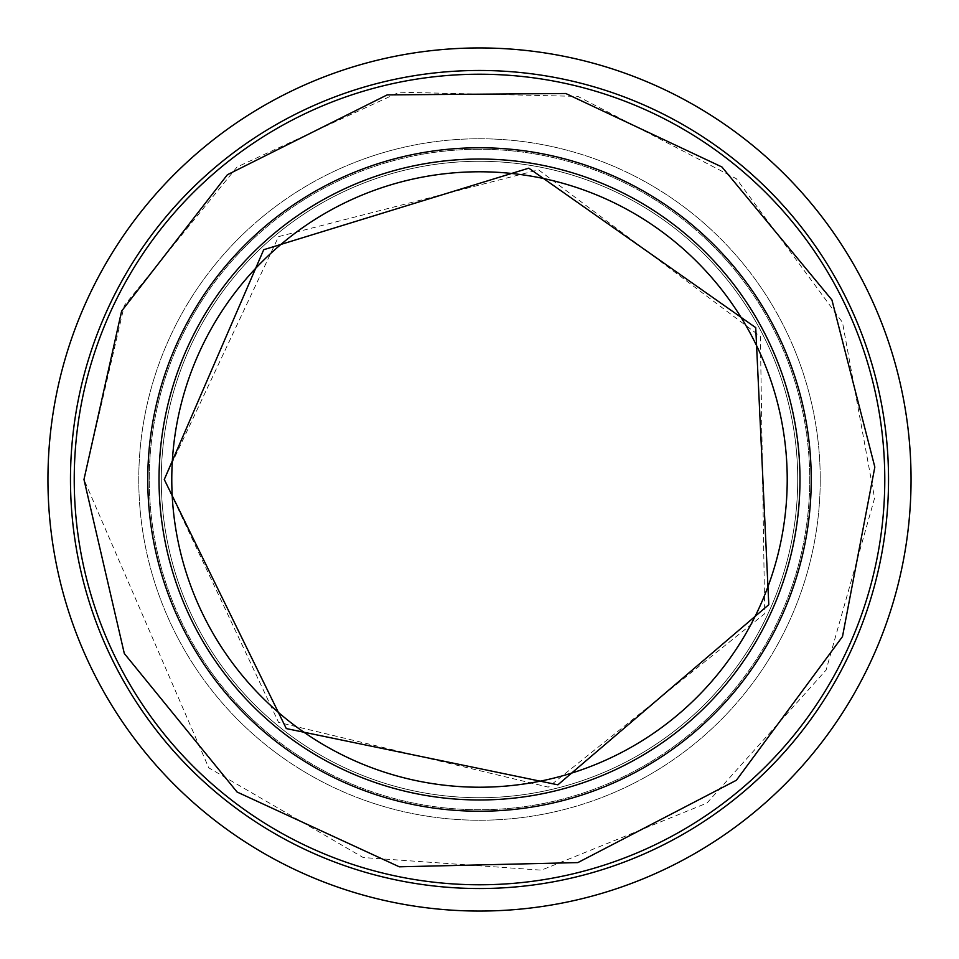 <?xml version="1.0" encoding="UTF-8"?>
<svg xmlns="http://www.w3.org/2000/svg" width="959" height="959" viewBox="0 0 959 959"><rect width="100%" height="100%" fill="white"/><g stroke="black" fill="none" stroke-linecap="round" stroke-linejoin="round"><path stroke-width="0.72" stroke-dasharray="4.79 3.6" d="M138.767 479.5A340.733 340.733 0 0 0 479.5 820.233A340.733 340.733 0 0 0 820.233 479.5A340.733 340.733 0 0 0 479.5 138.767A340.733 340.733 0 0 0 138.767 479.5A340.733 340.733 0 0 1 479.5 138.767A340.733 340.733 0 0 1 820.233 479.5A340.733 340.733 0 0 1 479.5 820.233A340.733 340.733 0 0 1 138.767 479.5A340.733 340.733 0 0 0 479.5 820.233A340.733 340.733 0 0 0 820.233 479.5A340.733 340.733 0 0 0 479.5 138.767A340.733 340.733 0 0 0 138.767 479.5M159.026 479.5A320.474 320.474 0 0 0 479.5 799.974A320.474 320.474 0 0 0 799.974 479.5A320.474 320.474 0 0 0 479.5 159.026A320.474 320.474 0 0 0 159.026 479.5A320.474 320.474 0 0 1 479.5 159.026A320.474 320.474 0 0 1 799.974 479.5A320.474 320.474 0 0 1 479.5 799.974A320.474 320.474 0 0 1 159.026 479.5A320.474 320.474 0 0 1 479.5 159.026A320.474 320.474 0 0 1 799.974 479.5A320.474 320.474 0 0 1 479.5 799.974A320.474 320.474 0 0 1 159.026 479.5A320.474 320.474 0 0 1 479.5 159.026A320.474 320.474 0 0 1 799.974 479.5A320.474 320.474 0 0 1 479.5 799.974A320.474 320.474 0 0 1 159.026 479.5A320.474 320.474 0 0 1 479.5 159.026A320.474 320.474 0 0 1 799.974 479.5A320.474 320.474 0 0 1 479.5 799.974A320.474 320.474 0 0 1 159.026 479.5A320.474 320.474 0 0 1 479.5 159.026A320.474 320.474 0 0 1 799.974 479.5A320.474 320.474 0 0 1 479.5 799.974A320.474 320.474 0 0 1 159.026 479.5A320.474 320.474 0 0 1 479.5 159.026A320.474 320.474 0 0 1 799.974 479.5A320.474 320.474 0 0 1 479.5 799.974A320.474 320.474 0 0 1 159.026 479.5M811.23 479.5A331.73 331.73 0 0 1 479.5 811.23A331.73 331.73 0 0 1 147.77 479.5A331.73 331.73 0 0 1 479.5 147.77A331.73 331.73 0 0 1 811.23 479.5M479.5 149.268A330.232 330.232 0 0 0 149.268 479.5A330.232 330.232 0 0 0 479.5 809.732A330.232 330.232 0 0 0 809.732 479.5A330.232 330.232 0 0 0 479.5 149.268A330.232 330.232 0 0 1 809.732 479.5A330.232 330.232 0 0 1 479.5 809.732A330.232 330.232 0 0 1 149.268 479.5A330.232 330.232 0 0 1 479.5 149.268A330.232 330.232 0 0 1 809.732 479.5A330.232 330.232 0 0 1 479.5 809.732A330.232 330.232 0 0 1 149.268 479.5A330.232 330.232 0 0 1 479.5 149.268A330.232 330.232 0 0 0 149.268 479.5A330.232 330.232 0 0 0 479.5 809.732A330.232 330.232 0 0 0 809.732 479.5A330.232 330.232 0 0 0 479.5 149.268M479.5 161.28A318.22 318.22 0 0 0 161.28 479.5A318.22 318.22 0 0 0 479.5 797.72A318.22 318.22 0 0 0 797.72 479.5A318.22 318.22 0 0 0 479.5 161.28A318.22 318.22 0 0 0 161.28 479.5A318.22 318.22 0 0 0 479.5 797.72A318.22 318.22 0 0 0 797.72 479.5A318.22 318.22 0 0 0 479.5 161.28A318.22 318.22 0 0 1 797.72 479.5A318.22 318.22 0 0 1 479.5 797.72A318.22 318.22 0 0 1 161.28 479.5A318.22 318.22 0 0 1 479.5 161.28A318.22 318.22 0 0 1 797.72 479.5A318.22 318.22 0 0 1 479.5 797.72A318.22 318.22 0 0 1 161.28 479.5A318.22 318.22 0 0 1 479.5 161.28A318.22 318.22 0 0 0 161.28 479.5A318.22 318.22 0 0 0 479.5 797.72A318.22 318.22 0 0 0 797.72 479.5A318.22 318.22 0 0 0 479.5 161.28A318.22 318.22 0 0 1 797.72 479.5A318.22 318.22 0 0 1 479.5 797.72A318.22 318.22 0 0 1 161.28 479.5A318.22 318.22 0 0 1 479.5 161.28M479.5 138.767A340.733 340.733 0 0 1 820.233 479.5A340.733 340.733 0 0 1 479.5 820.233A340.733 340.733 0 0 1 138.767 479.5A340.733 340.733 0 0 1 479.5 138.767M884.785 479.5A405.285 405.285 0 0 0 276.863 128.518A405.285 405.285 0 0 0 276.863 830.482A405.285 405.285 0 0 0 884.785 479.5M888.537 479.5A409.037 409.037 0 0 0 274.981 125.269A409.037 409.037 0 0 0 274.981 833.731A409.037 409.037 0 0 0 888.537 479.5A409.037 409.037 0 0 0 274.981 125.269A409.037 409.037 0 0 0 274.981 833.731A409.037 409.037 0 0 0 888.537 479.5A409.037 409.037 0 0 1 274.981 833.731A409.037 409.037 0 0 1 274.981 125.269A409.037 409.037 0 0 1 888.537 479.5M911.05 479.5A431.55 431.55 0 0 1 263.725 853.234A431.55 431.55 0 0 1 263.725 105.766A431.55 431.55 0 0 1 911.05 479.5A431.55 431.55 0 0 1 263.725 853.234A431.55 431.55 0 0 1 263.725 105.766A431.55 431.55 0 0 1 911.05 479.5A431.55 431.55 0 0 0 263.725 105.766A431.55 431.55 0 0 0 263.725 853.234A431.55 431.55 0 0 0 911.05 479.5M83.972 479.5L124.31 305.489L237.077 166.974L399.292 92.196L577.857 96.403L736.38 178.734L842.493 322.416L874.584 498.129L826.107 670.041L706.927 803.103L541.379 870.161L363.197 857.538L208.738 767.823L83.972 479.5M164.277 479.5L278.578 236.621L538.562 169.863L760.367 336.393L764.719 613.712L548.26 787.123L278.578 722.379L164.277 479.5"/><path stroke-width="1.44" d="M479.5 147.77A331.73 331.73 0 0 0 147.77 479.5A331.73 331.73 0 0 0 479.5 811.23A331.73 331.73 0 0 0 811.23 479.5A331.73 331.73 0 0 0 479.5 147.77M479.5 799.974A320.474 320.474 0 0 0 799.974 479.5A320.474 320.474 0 0 0 479.5 159.026A320.474 320.474 0 0 0 159.026 479.5A320.474 320.474 0 0 0 479.5 799.974M171.781 479.5A307.719 307.719 0 0 0 479.5 787.219A307.719 307.719 0 0 0 787.219 479.5A307.719 307.719 0 0 0 479.5 171.781A307.719 307.719 0 0 0 171.781 479.5M787.219 479.5A307.719 307.719 0 0 1 479.5 787.219A307.719 307.719 0 0 1 171.781 479.5A307.719 307.719 0 0 1 479.5 171.781A307.719 307.719 0 0 1 787.219 479.5M884.785 479.5A405.285 405.285 0 0 0 276.863 128.518A405.285 405.285 0 0 0 276.863 830.482A405.285 405.285 0 0 0 884.785 479.5M888.537 479.5A409.037 409.037 0 0 1 274.981 833.731A409.037 409.037 0 0 1 274.981 125.269A409.037 409.037 0 0 1 888.537 479.5M911.05 479.5A431.55 431.55 0 0 0 263.725 105.766A431.55 431.55 0 0 0 263.725 853.234A431.55 431.55 0 0 0 911.05 479.5M83.972 479.5L124.31 653.511L237.077 792.026L399.292 866.804L577.857 862.597L736.38 780.266L842.493 636.584L874.836 467.081L831.921 299.939L721.923 166.974L565.786 93.502L387.16 94.905L227.379 174.742L121.613 311.088L83.972 479.5M164.277 479.5L286.297 728.576L557.886 784.822L768.794 604.685L755.728 327.642L528.817 168.161L263.713 249.712L164.277 479.5"/></g></svg>
